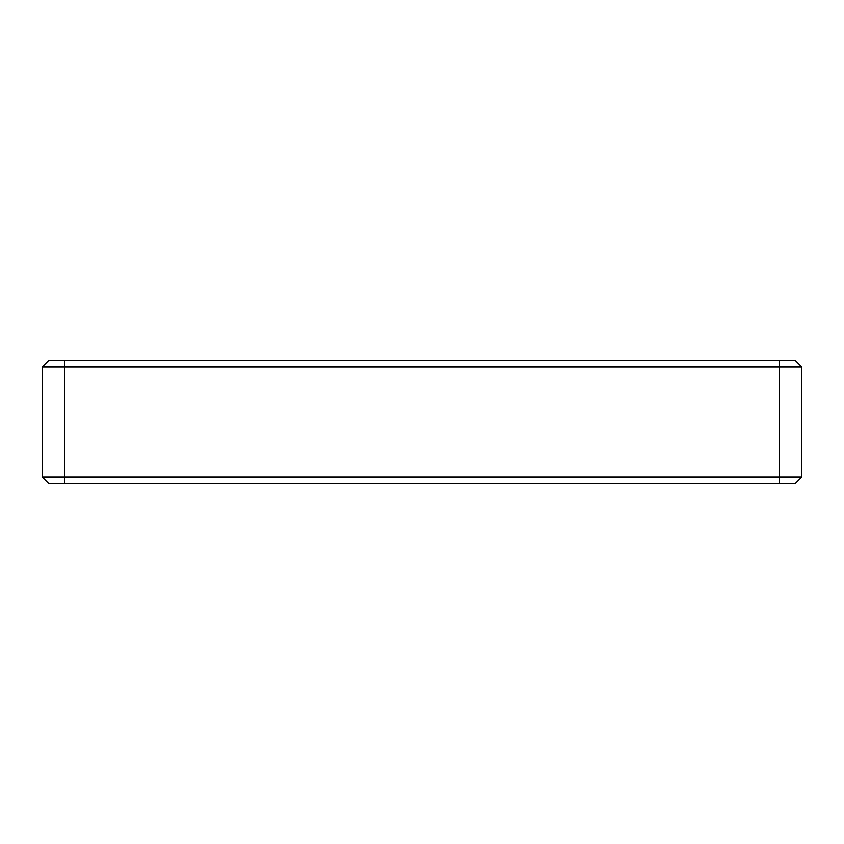 <?xml version="1.0" encoding="UTF-8"?>
<svg xmlns="http://www.w3.org/2000/svg" width="844" height="844" viewBox="0 0 844 844"><rect width="100%" height="100%" fill="white"/><g stroke="black" fill="none" stroke-linecap="round" stroke-linejoin="round"><path stroke-width="1.27" d="M795.059 483.802L48.941 483.802L42.2 477.06L42.2 366.94L48.941 360.198L795.059 360.198L801.8 366.94L801.8 477.06L795.059 483.802L801.8 477.06L779.328 477.06L779.328 366.94L42.2 366.94L48.941 360.198M48.941 483.802L42.2 477.06L779.328 477.06L779.328 483.802M795.059 360.198L801.8 366.94L779.328 366.94L779.328 360.198M64.671 360.198L64.671 483.802"/></g></svg>
